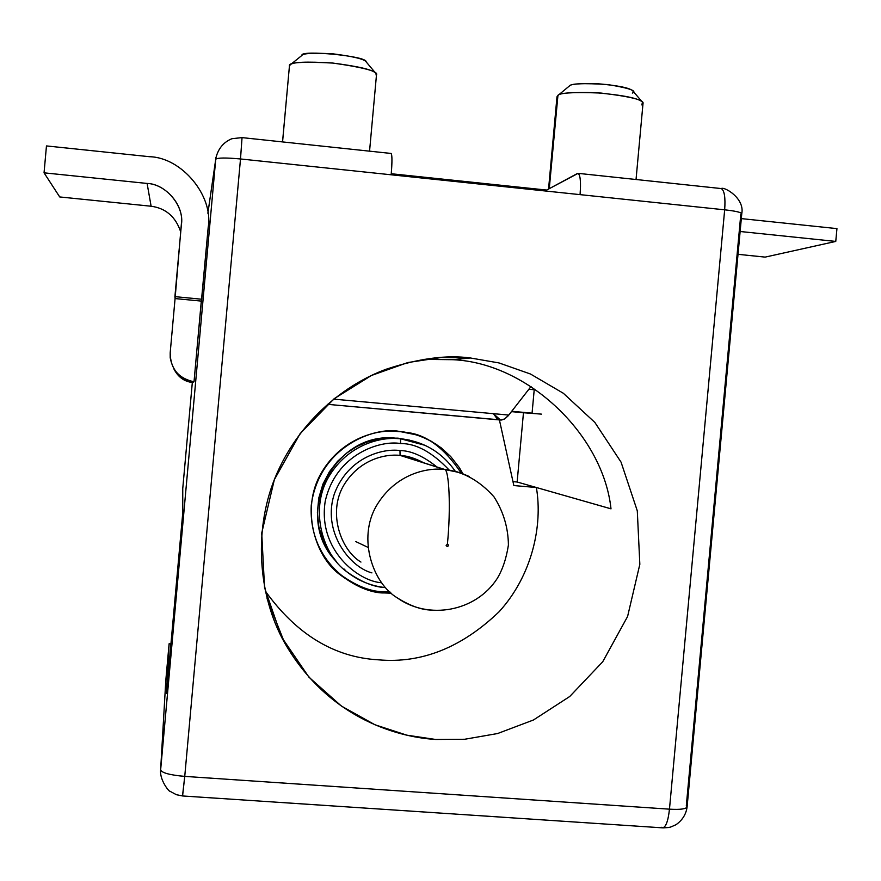 <?xml version="1.0" encoding="UTF-8"?>
<svg xmlns="http://www.w3.org/2000/svg" width="881" height="881" viewBox="0 0 881 881"><rect width="100%" height="100%" fill="white"/><g stroke="black" fill="none" stroke-linecap="round" stroke-linejoin="round"><path stroke-width="1.32" d="M265.247 590.997C296.49 634.441 334.262 657.391 378.555 659.836C421.536 663.624 461.721 647.59 499.109 611.744C532.124 575.557 542.927 525.517 536.364 487.512L513.843 485.552L499.384 419.797L513.843 485.552L536.364 487.512C542.927 525.517 532.124 575.557 499.109 611.744C461.721 647.59 421.536 663.624 378.555 659.836C334.262 657.391 296.49 634.441 265.247 590.997M399.335 431.404L416.79 434.95L426.382 438.749L436.238 444.299L450.654 456.49L459.199 467.404L462.888 473.681L459.199 467.404L450.654 456.49L441.161 447.812L431.294 441.282L421.536 436.646L412.187 433.617L403.443 431.877L391.175 431.084C371.055 430.93 338.623 441.447 320.21 474.892C301.555 508.811 314.352 554.645 338.381 573.476C355.362 586.394 370.78 592.88 384.634 592.957C360.098 593.86 308.229 565.117 311.246 505.375C319.021 446.039 375.317 426.393 399.335 431.404M391.329 593.21L384.634 592.957L391.329 593.21M182.752 488.503L192.322 382.508L182.752 488.503L182.752 512.929L166.476 693.358L169.108 643.758L165.804 680.407L160.628 769.972L215.735 159.252L207.894 213.257L215.735 159.252L160.628 769.972L165.804 680.407L169.108 643.758L166.476 693.358L182.752 512.929L182.752 488.503M512.984 481.643L517.136 482.006L523.468 412.737L517.136 482.006L512.984 481.643M196.364 355.77L194.018 381.803L192.322 382.508L194.018 381.803L196.364 355.77M611.007 508.844C603.155 434.818 527.829 362.983 452.944 359.701L423.86 359.36L452.944 359.701L470.366 357.972L499.009 362.939L530.483 374.018L563.333 393.267L594.862 422.44L621.061 462.151L637.293 510.848L639.837 564.292L627.591 616.491L602.747 661.73L569.743 696.497L533.423 720.008L497.611 733.532L464.65 739.269L435.566 739.456L406.802 735.161L374.954 724.766L341.41 706.077L308.923 677.159L281.656 637.194L264.564 587.693L261.723 533.049L274.343 479.671L300.102 433.65L334.185 398.686L371.452 375.471L407.914 362.531L441.216 357.499L470.366 357.972C446.634 354.713 418.53 358.479 386.043 369.282C346.288 383.929 301.269 418.585 277.141 472.921C252.979 527.168 257.538 594.939 284.563 642.701C326.377 715.68 393.675 736.868 435.566 739.456L464.65 739.269L497.611 733.532L533.423 720.008L569.743 696.497L602.747 661.73L627.591 616.491L639.837 564.292L637.293 510.848L621.061 462.151L594.862 422.44L563.333 393.267L530.483 374.018L499.009 362.939L470.366 357.972L452.944 359.701C527.829 362.983 603.155 434.818 611.007 508.844L517.136 482.006L611.007 508.822M390.779 153.624C392.177 153.426 392.309 160.485 391.164 174.79L580.072 194.635L240.502 158.965L184.746 776.392L669.472 809.165L724.667 209.821L580.072 194.635C581.053 180.473 580.172 173.414 577.429 173.469L546.672 190.065L578.112 173.348C580.381 175.132 581.031 182.224 580.072 194.635L724.667 209.821C725.548 197.509 724.413 190.428 721.264 188.567L721.264 188.567C724.413 190.428 725.548 197.509 724.667 209.821C735.327 211 741.031 212.288 741.769 213.687L740.811 214.303L686.321 805.663L687.103 806.908C686.046 809.033 680.165 809.782 669.472 809.165C680.165 809.782 686.046 809.033 687.103 806.908L741.769 213.687C741.031 212.288 735.327 211 724.667 209.821L669.472 809.165C668.139 821.136 665.827 827.358 662.501 827.843L661.532 827.292M391.263 173.733L546.672 190.065L546.583 191.111L546.672 190.065L391.263 173.733M170.936 643.901L169.108 643.758L170.936 643.901M369.557 151.169L376.484 74.896C378.687 71.493 364.194 67.551 332.996 63.069C302.679 61.472 288.164 62.386 289.453 65.833L282.537 141.918M289.453 65.833L282.57 141.918L289.453 65.833L290.312 64.798C292.393 62.033 306.324 61.428 332.093 62.98C358.93 66.416 373.522 69.907 375.879 73.442L376.275 75.469M375.879 73.442L366.111 61.824C367.553 55.966 299.21 49.699 302.018 55.338L301.765 55.536C302.756 53.312 313.129 52.739 332.853 53.818C353.655 56.483 364.789 59.214 366.254 62M636.038 179.504L643.009 103.529C644.496 100.027 630.499 96.536 600.996 93.056C573.256 91.954 558.851 92.813 557.783 95.611L556.99 96.745L548.555 189.052M642.48 102.174L632.778 90.93C630.08 87.957 618.363 85.556 597.648 83.717C579.808 83.343 570.403 84.091 569.423 85.964L557.783 95.611L549.27 188.655L557.926 95.5C559.116 93.078 571.659 92.131 595.534 92.681C623.33 95.148 638.978 98.309 642.48 102.174L641.82 104.927M557.552 98.121L557.783 95.611L569.313 86.041C570.69 83.508 583.552 83.012 607.912 84.576C629.386 88.144 637.525 90.974 632.349 93.078M541.441 414.125L523.468 412.737L541.441 414.125M160.54 771.602L160.562 770.875C160.056 780.775 169.317 791.953 169.923 791.237L176.387 794.706L182.587 795.961L662.501 827.843C665.827 827.358 668.139 821.136 669.472 809.165L184.746 776.392L182.565 795.466M165.804 680.407L160.584 770.589M160.562 770.875L160.628 769.972L160.562 770.875M182.587 795.961L184.746 776.392C170.066 775.082 162.027 772.934 160.628 769.972C162.027 772.934 170.066 775.082 184.746 776.392L240.502 158.965C225.789 157.622 217.541 157.71 215.735 159.252L215.966 157.402M207.883 213.169L215.735 159.252C217.541 157.71 225.789 157.622 240.502 158.965L242.044 137.612L240.502 158.965L391.164 174.79C392.221 162.247 392.21 155.144 391.142 153.459L391.043 153.459M407.617 432.582C426.856 434.928 444.718 448.418 461.181 473.053M383.444 591.746L389.975 591.999L383.444 591.746C369.668 591.669 354.338 585.204 337.467 572.375L328.877 563.62M523.468 412.737L511.443 411.636L523.468 412.737M367.817 547.288L355.737 541.562M447.383 544.271L446.116 545.339L447.174 546.605L448.352 545.857L448.154 544.656L447.383 544.271L448.418 545.207L447.548 546.572L446.116 545.339L447.383 544.271C451.05 508.579 449.156 467.646 444.266 469.408L460.025 472.656L469.353 476.533L456.435 471.577L444.266 469.408L400.073 455.389C385.647 453.781 359.404 459.034 343.59 485.574C327.567 512.929 340.914 550.218 360.946 562.067C340.914 550.218 327.567 512.929 343.59 485.574C359.404 459.034 385.647 453.781 400.073 455.389L444.266 469.408C426.955 467.481 395.437 473.835 376.429 505.815C357.157 538.765 373.181 583.64 397.243 597.847C373.181 583.64 357.157 538.765 376.429 505.815C395.437 473.835 426.955 467.481 444.266 469.408C449.156 467.646 451.05 508.579 447.383 544.271M423.695 462.789C415.16 458.285 407.418 455.829 400.459 455.422L400.459 455.422C407.418 455.829 415.16 458.285 423.695 462.789L412.451 457.867L400.459 455.422L444.729 469.452C463.164 471.577 479.572 480.696 493.955 496.807C503.37 511.476 508.194 527.554 508.414 545.031C506.289 558.686 502.489 569.941 497.027 578.784C475.751 611.557 428.595 620.268 397.243 597.847C409.896 605.776 421.294 609.861 431.437 610.104M424.939 445.29L400.514 438.76L395.437 438.485C376.892 437.725 345.87 446.535 327.908 478.273C309.716 510.606 322.953 554.534 346.2 571.317C360.604 581.746 373.742 587.175 385.614 587.594C373.742 587.175 360.604 581.746 346.2 571.317C322.953 554.534 309.716 510.606 327.908 478.273C345.87 446.535 376.892 437.725 395.437 438.485L400.514 438.76L397.937 438.143L400.514 438.76L400.613 443.55C380.526 439.927 335.617 453.902 325.166 501.597C317.7 550.471 358.842 581.471 381.594 582.737C358.842 581.471 317.7 550.471 325.166 501.597C335.617 453.902 380.526 439.927 400.613 443.55C415.909 443.341 432.086 452.151 449.134 470.014C432.086 452.151 415.909 443.341 400.613 443.55L400.514 438.76L422.957 444.409M399.974 450.554C411.141 450.687 423.453 456.16 436.899 466.963C423.453 456.16 411.141 450.687 399.974 450.554C383.026 448.143 348.458 456.92 334.516 493.426C321.576 531.397 349.779 567.221 371.914 572.881C349.779 567.221 321.576 531.397 334.516 493.426C348.458 456.92 383.026 448.143 399.974 450.554L400.073 455.389L399.974 450.554M397.937 438.143L384.832 438.154L376.022 439.498L366.595 442.196L356.783 446.546L346.96 452.834L337.621 461.237L329.395 471.742L322.92 484.143L318.801 497.919L317.402 512.357L318.823 526.651L322.82 540.02L328.921 551.847L336.531 561.792L328.921 551.847L322.82 540.02L318.823 526.651L317.402 512.357L318.801 497.919L322.92 484.143L329.395 471.742L337.621 461.237L346.96 452.834L356.783 446.546L366.595 442.196L376.022 439.498L384.832 438.154L397.937 438.143L409.632 440.159M455.301 471.28C441.888 452.173 423.629 441.337 400.514 438.76L392.915 437.868C331.135 433.562 292.448 517.819 336.52 561.781M493.404 413.674L500.496 420.028L327.424 404.324L501.641 420.017L504.615 418.971L508.194 415.799L531.045 386.462L508.778 415.072L333.635 399.126L508.778 415.072L504.615 418.971L500.496 420.028L496.73 418.244L493.404 413.674M765.16 257.109L738.025 254.323L765.16 257.109L835.761 241.427L765.16 257.109M836.95 228.608L835.761 241.427L836.95 228.608L741.317 218.609L836.95 228.608M740.128 231.494L835.761 241.427L740.128 231.494M59.71 196.948L44.05 172.83L46.462 145.927L149.517 156.708C181.827 157.435 213.72 196 208.191 227.364L196.408 355.252L201.297 301.093L175.077 298.571L181.541 221.935C183.116 203.896 164.769 183.92 147.105 183.446L151.114 206.231C165.815 208.224 175.693 216.792 180.737 231.945C175.693 216.792 165.815 208.224 151.114 206.231L147.105 183.446L44.05 172.83L59.71 196.948L151.114 206.231L59.71 196.948M192.322 382.497C184.118 381.517 177.94 376.936 173.81 368.776C177.94 376.936 184.118 381.517 192.322 382.497M170.187 352.818L175.077 298.571L170.187 352.818C170.396 368.699 178.336 378.356 194.018 381.792C180.737 379.513 172.808 371.485 170.209 357.741L170.187 352.818M181.398 224.666L174.912 296.644L201.705 299.232L208.191 227.364C213.72 196 181.827 157.435 149.517 156.708L46.462 145.927L44.05 172.83L147.105 183.446C165.958 183.832 184.625 206.33 181.398 224.666M528.743 412.881L511.729 411.284L532.069 413.145L534.216 389.743L528.875 389.248L534.216 389.743L532.069 413.145L528.743 412.881M201.297 301.093L201.705 299.232L174.912 296.644L175.077 298.571L201.297 301.093M302.018 55.338L290.312 64.798M569.423 85.964L557.926 95.5M267.064 598.628L284.563 642.701M578.112 173.348L721.264 188.567C724.028 186.287 744.897 198.225 741.78 213.609M687.092 807.04C686.068 814.308 682.379 820.189 676.046 824.682C668.007 828.36 670.617 826.83 668.47 827.534L662.997 827.876M215.845 158.228C218.103 148.713 223.466 142.193 231.934 138.702L242.044 137.612L391.142 153.459M337.467 572.375L338.381 573.476M344.262 569.126L346.2 571.317C357.796 580.634 370.934 586.063 385.625 587.616"/></g></svg>
